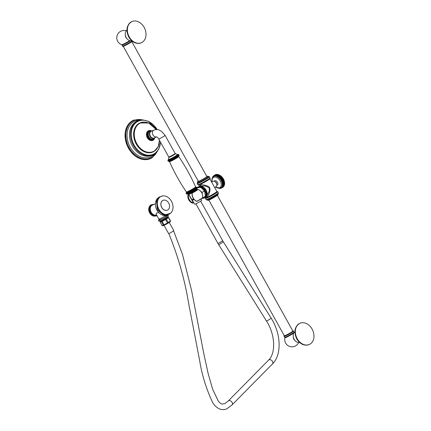 <?xml version="1.0" encoding="UTF-8"?>
<svg xmlns="http://www.w3.org/2000/svg" width="431" height="431" viewBox="0 0 431 431"><rect width="100%" height="100%" fill="white"/><g stroke="black" fill="none" stroke-linecap="round" stroke-linejoin="round"><path stroke-width="0.65" d="M152.111 157.724A20.974 15.947 -114.1 0 1 151.162 158.274A20.974 15.947 -114.1 0 1 148.673 159.244A20.974 15.947 -114.1 0 1 127.377 145.953A20.974 15.947 -114.1 0 1 131.692 121.224A20.974 15.947 -114.1 0 1 131.767 121.176A20.974 15.947 -114.1 0 1 134.068 120.017L143.248 119.953M151.593 130.932A5.269 4.008 -114.1 0 0 148.102 130.965A5.269 4.008 65.9 0 0 147.267 137.731A5.269 4.008 65.9 0 0 153.21 140.145A5.269 4.008 -114.1 0 0 154.724 137.942M154.777 137.721A3.852 2.931 -114.1 0 1 149.966 136.347A3.852 2.931 -114.1 0 1 150.575 131.401A3.852 2.931 -114.1 0 1 151.793 131.04M156.83 136.805L156.507 136.88C156.873 136.789 157.611 137.478 158.716 138.938L168.769 157.008A3.658 0.275 150.9 0 0 170.741 156.189A3.658 0.275 150.9 0 0 174.135 154.255A3.658 0.275 150.9 0 0 175.164 153.447L175.46 153.7A3.804 0.286 150.9 0 1 175.465 153.7A3.804 0.286 150.9 0 1 174.41 154.557A3.804 0.286 150.9 0 1 170.789 156.615A3.804 0.286 150.9 0 1 168.828 157.396L168.51 159.632M195.302 189.834L195.491 190.168L193.573 191.526L190.087 193.374L191.035 192.948L190.788 193.487L188.891 193.842A3.992 0.296 -29.1 0 0 189.02 193.848L189.047 193.891M190.545 193.379L195.2 190.48L191.035 192.948M196.455 190.206L196.401 190.109A4.391 0.329 -29.1 0 1 194.311 191.612A4.391 0.329 -29.1 0 1 190.195 193.848A4.391 0.329 150.9 0 1 188.735 194.376A4.391 0.329 150.9 0 1 189.209 193.912M196.401 190.109A4.391 0.329 -29.1 0 0 195.884 190.222L195.712 190.653A3.992 0.296 -29.1 0 0 196.057 190.303A3.992 0.296 -29.1 0 0 196.035 190.286M188.945 193.912L189.915 193.875M190.788 193.487L195.712 190.653L195.884 190.222L195.712 190.653M193.627 198.987A4.181 0.312 -29.1 0 1 193.298 199.144A4.181 0.312 150.9 0 1 191.903 199.65L188.735 194.376M189.144 193.912A4.671 0.35 -29.1 0 0 188.498 194.456L188.864 194.591M188.816 194.634L193.26 202.624L192.802 202.834A6.223 4.73 65.9 0 1 188.422 194.968L188.816 194.634M191.682 199.278L193.347 202.57L192.964 202.812M192.237 193.045L192.307 192.813A5.355 0.399 150.9 0 0 197.258 189.785A5.355 0.399 150.9 0 0 195.555 190.184L197.958 189.387A5.732 0.426 150.9 0 1 192.237 193.083L192.603 192.619A0.291 0.291 0 0 0 192.587 192.63L192.609 192.619A4.671 0.35 -29.1 0 0 196.25 190.378A4.671 0.35 -29.1 0 0 195.782 190.222M193.546 202.371A4.38 0.329 150.9 0 0 193.347 202.57A0.291 0.291 31.4 0 1 193.255 202.936L192.522 203.184A6.476 4.924 -114.1 0 1 192.183 203.039A6.476 4.924 -114.1 0 1 188.945 199.919A6.476 4.924 -114.1 0 1 187.964 194.995L188.498 194.456A0.291 0.291 31.4 0 1 188.778 194.456M188.422 194.968L187.964 194.995A5.732 0.426 150.9 0 1 187.954 194.957L189.015 193.912A5.355 0.399 150.9 0 0 188.202 194.645L188.514 194.823M196.563 201.175L196.795 201.272A6.476 4.924 -114.1 0 1 193.223 198.012A6.476 4.924 -114.1 0 1 192.237 193.083L192.237 193.083M196.795 201.272A5.732 0.426 -29.1 0 0 202.538 197.624L202.538 197.624A7.413 7.413 0 0 0 197.958 189.387M192.948 203.136L192.183 203.039A7.413 7.413 0 0 1 187.954 194.957M199.348 190.114L202.015 192.35L202.57 195.124L202.015 192.35L201.762 192.485L202.29 193.972M197.775 187.129A6.341 4.089 57.3 0 1 197.861 187.076A6.341 4.089 57.3 0 1 205.048 190.728A6.341 4.089 -122.7 0 1 204.714 197.743A6.341 4.089 -122.7 0 1 204.628 197.797M206.95 195.448L209.353 191.041L209.175 187.722L205.393 185.982L200.981 186.009M206.433 196.628L206.875 196.493C208.259 196.902 211.039 189.726 209.611 187.889C209.272 185.723 201.196 184.015 200.582 185.19L199.785 185.971M209.859 178.876L216.89 191.515A6.341 0.474 150.9 0 1 215.112 192.916A6.341 0.474 150.9 0 1 209.234 196.267A6.341 0.474 150.9 0 1 205.813 197.678L205.727 197.533M205.56 198.018L205.776 198.4A6.724 0.501 -29.1 0 0 209.401 196.902A6.724 0.501 -29.1 0 0 215.635 193.352A6.724 0.501 150.9 0 0 217.52 191.865L217.31 191.477A6.724 0.501 150.9 0 1 215.419 192.969A6.724 0.501 150.9 0 1 209.191 196.52A6.724 0.501 150.9 0 1 205.56 198.018L205.749 197.57M217.391 191.838C218.188 191.843 218.42 192.258 218.091 193.093A6.724 0.501 150.9 0 1 216.249 194.456A6.724 0.501 -29.1 0 1 210.495 197.764A6.724 0.501 -29.1 0 1 206.519 199.531C205.722 199.526 205.49 199.111 205.824 198.276M208.825 200.092L284.363 335.797A4.876 0.366 -29.1 0 0 285.489 335.442A4.876 0.366 -29.1 0 0 290.257 332.91A4.876 0.366 -29.1 0 0 292.886 331.056L217.353 195.345M283.959 336.024L284.185 336.428A5.334 0.399 150.9 0 0 285.419 336.035A5.334 0.399 -29.1 0 0 290.634 333.265A5.334 0.399 -29.1 0 0 293.511 331.234L293.285 330.83A5.334 0.399 -29.1 0 1 290.413 332.861A5.334 0.399 -29.1 0 1 285.193 335.63A5.334 0.399 150.9 0 1 283.959 336.024A5.334 0.399 150.9 0 1 284.282 335.657M293.285 330.83A5.334 0.399 -29.1 0 0 292.805 330.916M284.191 336.379L284.756 337.398A5.334 0.399 150.9 0 0 285.947 336.988A5.334 0.399 -29.1 0 0 290.947 334.343A5.334 0.399 -29.1 0 0 294.034 332.236L293.468 331.213M293.872 333.012A5.334 0.399 -29.1 0 1 286.173 337.392A5.334 0.399 150.9 0 1 284.939 337.78L284.724 337.392M293.295 336.907A3.292 2.505 65.9 0 0 293.823 339.132A3.292 2.505 65.9 0 0 294.815 340.312M294.879 331.87A5.899 4.488 65.9 0 0 294.147 339.31A5.899 4.488 65.9 0 0 299.626 342.494M312.098 329.095A11.583 8.809 -114.1 0 1 309.377 344.455A11.583 8.809 -114.1 0 1 297.207 338.664A11.583 8.809 65.9 0 1 299.928 323.298A11.583 8.809 65.9 0 1 312.098 329.095M209.083 176.909C209.881 176.915 210.112 177.335 209.784 178.165A6.724 0.501 150.9 0 1 207.941 179.528A6.724 0.501 -29.1 0 1 202.187 182.836A6.724 0.501 -29.1 0 1 198.212 184.608C197.414 184.603 197.182 184.182 197.517 183.353M197.468 183.477A6.724 0.501 -29.1 0 0 201.094 181.979A6.724 0.501 -29.1 0 0 207.327 178.429A6.724 0.501 150.9 0 0 209.213 176.936L208.992 176.543A6.724 0.501 150.9 0 1 207.106 178.03A6.724 0.501 150.9 0 1 200.873 181.58A6.724 0.501 150.9 0 1 197.247 183.078L197.468 183.477M123.271 46.381L198.362 181.284A4.876 0.366 -29.1 0 0 199.488 180.928A4.876 0.366 -29.1 0 0 204.256 178.396A4.876 0.366 -29.1 0 0 206.885 176.543L131.794 41.635M131.886 40.929A5.334 0.399 150.9 0 1 128.756 43.052A5.334 0.399 150.9 0 1 123.799 45.664A5.334 0.399 -29.1 0 1 122.609 46.079A5.334 0.399 -29.1 0 1 122.571 46.058L122.792 46.462A5.334 0.399 -29.1 0 0 124.026 46.069A5.334 0.399 150.9 0 0 129.246 43.299A5.334 0.399 150.9 0 0 132.118 41.268L131.967 40.999M130.361 40.773A5.334 0.399 150.9 0 1 123.271 44.716A5.334 0.399 -29.1 0 1 122.038 45.104A5.334 0.399 -29.1 0 1 122.043 45.061L122.609 46.079M122.038 45.104L121.822 44.716A5.334 0.399 -29.1 0 0 121.838 44.722A5.334 0.399 -29.1 0 0 123.045 44.312A5.334 0.399 150.9 0 0 129.742 40.633M125.34 35.159A3.292 2.505 65.9 0 0 125.868 37.378A3.292 2.505 65.9 0 0 126.859 38.564M126.924 30.122A5.899 4.488 65.9 0 0 126.197 37.562A5.899 4.488 65.9 0 0 131.671 40.746M144.143 27.342A11.583 8.809 -114.1 0 1 141.422 42.701A11.583 8.809 -114.1 0 1 129.252 36.91A11.583 8.809 65.9 0 1 131.972 21.55A11.583 8.809 65.9 0 1 144.143 27.342M212.235 183.143L214.282 186.822M214.67 187.523L216.152 186.569A3.119 2.015 57.3 0 0 216.238 182.986A3.119 2.015 57.3 0 0 212.946 181.225A3.119 2.015 -122.7 0 0 212.774 181.316A3.119 2.015 -122.7 0 0 212.618 181.435M213.614 176.489A6.729 4.342 -122.7 0 1 213.728 176.414A6.729 4.342 -122.7 0 1 214.099 176.214A6.729 4.342 57.3 0 1 221.195 180.007A6.729 4.342 57.3 0 1 221.006 187.738A6.729 4.342 57.3 0 1 220.887 187.808M219.266 188.358L220.063 188.439A7.295 4.709 -122.7 0 0 220.085 188.439L220.397 188.412A7.295 4.709 -122.7 0 0 220.424 188.412L220.726 188.358A7.295 4.709 -122.7 0 0 220.747 188.352L221.335 188.158A7.295 4.709 -122.7 0 0 221.345 188.153A7.295 4.709 57.3 0 1 221.345 188.153L221.55 188.024M222.003 179.635L223.183 178.881A7.295 4.709 57.3 0 1 223.199 178.908L223.42 179.301L222.24 180.061L221.766 180.072L222.019 179.668A7.295 4.709 57.3 0 0 222.003 179.635L221.529 179.662L221.766 179.248A7.295 4.709 57.3 0 0 221.744 179.221L221.27 179.264L221.491 178.843A7.295 4.709 57.3 0 0 221.475 178.817L221.001 178.881L221.205 178.456A7.295 4.709 57.3 0 0 221.184 178.429L220.71 178.509L220.898 178.078A7.295 4.709 57.3 0 0 220.877 178.051L220.408 178.154L220.58 177.717A7.295 4.709 57.3 0 0 220.559 177.696L220.096 177.814L220.252 177.378A7.295 4.709 57.3 0 0 220.23 177.356L219.772 177.497L219.912 177.055A7.295 4.709 57.3 0 0 219.885 177.033L219.433 177.195L219.562 176.753A7.295 4.709 57.3 0 0 219.535 176.737L219.093 176.915L219.201 176.478A7.295 4.709 57.3 0 0 219.174 176.457L218.743 176.656L218.835 176.225A7.295 4.709 57.3 0 0 218.813 176.204L218.388 176.424L218.469 175.993A7.295 4.709 57.3 0 0 218.442 175.977L218.027 176.214L218.097 175.789A7.295 4.709 57.3 0 0 218.07 175.778L217.666 176.031L217.348 175.465A7.295 4.709 57.3 0 0 217.321 175.455L216.944 175.746L216.976 175.342A7.295 4.709 57.3 0 0 216.949 175.336L216.583 175.643L216.61 175.25A7.295 4.709 57.3 0 0 216.583 175.245L216.233 175.568L216.249 175.191A7.295 4.709 57.3 0 0 216.222 175.185L215.883 175.525L215.893 175.153A7.295 4.709 57.3 0 0 215.866 175.153L215.543 175.509L215.548 175.153A7.295 4.709 57.3 0 0 215.522 175.153L215.214 175.519L215.209 175.18A7.295 4.709 57.3 0 0 215.188 175.18L214.897 175.557L214.886 175.234A7.295 4.709 57.3 0 0 214.864 175.239L214.584 175.627L214.573 175.32A7.295 4.709 57.3 0 0 214.552 175.325L214.293 175.724L214.277 175.433A7.295 4.709 57.3 0 0 214.266 175.439A7.295 4.709 -122.7 0 0 214.255 175.444L213.991 175.573A7.295 4.709 -122.7 0 0 213.975 175.584L213.728 175.746A7.295 4.709 -122.7 0 0 213.711 175.756L213.485 175.94A7.295 4.709 -122.7 0 0 213.469 175.956L213.253 176.166A7.295 4.709 -122.7 0 0 213.243 176.182L213.049 176.414A7.295 4.709 -122.7 0 0 213.038 176.43L212.866 176.688A7.295 4.709 -122.7 0 0 212.849 176.705L212.698 176.979A7.295 4.709 -122.7 0 0 212.688 177.001L212.558 177.297A7.295 4.709 -122.7 0 0 212.548 177.319L212.461 177.626M218.921 188.315L219.255 188.39M221.351 188.148L221.615 188.013A7.295 4.709 57.3 0 0 221.636 188.002L221.879 187.846A7.295 4.709 57.3 0 1 221.879 187.846L223.306 186.892A7.295 4.709 57.3 0 0 223.323 186.876L223.517 186.445M222.24 180.061A7.295 4.709 57.3 0 1 222.256 180.088L223.619 179.436L222.256 180.088M217.348 175.465L218.937 174.824L217.698 175.6A7.295 4.709 57.3 0 1 217.72 175.611L219.298 174.981L217.666 176.031M223.619 179.436L223.635 179.738A7.295 4.709 57.3 0 1 223.651 179.765L223.834 180.174A7.295 4.709 57.3 0 1 223.845 180.206L224.007 180.616A7.295 4.709 57.3 0 1 224.018 180.648L224.158 181.058A7.295 4.709 57.3 0 1 224.168 181.09L224.287 181.505A7.295 4.709 57.3 0 1 224.298 181.532L224.395 181.947A7.295 4.709 57.3 0 1 224.4 181.974L224.476 182.383A7.295 4.709 57.3 0 1 224.481 182.415L224.535 182.814A7.295 4.709 57.3 0 1 224.535 182.846L224.567 183.24A7.295 4.709 57.3 0 1 224.567 183.267L222.989 184.29L223.393 184.409A7.295 4.709 57.3 0 1 223.393 184.436L222.983 184.683L223.377 184.813A7.295 4.709 57.3 0 1 223.371 184.84L222.951 185.066L223.333 185.201A7.295 4.709 57.3 0 1 223.328 185.228L222.897 185.438L223.269 185.572A7.295 4.709 57.3 0 1 223.258 185.599L222.822 185.788L223.172 185.933A7.295 4.709 57.3 0 1 223.166 185.955L222.719 186.122L223.059 186.267A7.295 4.709 57.3 0 1 223.048 186.294L222.595 186.44L222.919 186.585A7.295 4.709 57.3 0 1 222.908 186.607L222.45 186.742L222.757 186.882A7.295 4.709 57.3 0 1 222.746 186.903L222.283 187.016L222.574 187.156A7.295 4.709 57.3 0 1 222.558 187.178L222.089 187.269L222.369 187.41A7.295 4.709 57.3 0 1 222.353 187.426L221.879 187.496L222.143 187.636A7.295 4.709 57.3 0 1 222.127 187.647M222.989 184.29L224.567 183.267M224.605 182.83L222.972 183.881L223.387 183.994A7.295 4.709 57.3 0 1 223.387 184.026M222.972 183.881L224.535 182.846M224.562 182.421L222.929 183.471L223.355 183.574A7.295 4.709 57.3 0 1 223.355 183.601M222.929 183.471L224.481 182.415M224.497 181.995L222.859 183.046L223.296 183.143A7.295 4.709 57.3 0 1 223.301 183.17M222.859 183.046L224.4 181.974M224.406 181.57L222.773 182.62L223.215 182.701A7.295 4.709 57.3 0 1 223.22 182.733M222.773 182.62L224.298 181.532M224.292 181.144L222.66 182.194L223.113 182.259A7.295 4.709 57.3 0 1 223.118 182.291M222.66 182.194L224.168 181.09M224.158 180.713L222.525 181.763L222.983 181.817A7.295 4.709 57.3 0 1 222.989 181.85M222.525 181.763L224.018 180.648M224.001 180.282L222.364 181.332L222.827 181.376A7.295 4.709 57.3 0 1 222.838 181.403M222.364 181.332L223.845 180.206M223.824 179.856L222.186 180.907L222.655 180.934A7.295 4.709 57.3 0 1 222.665 180.961M222.186 180.907L223.651 179.765M221.987 180.487L222.455 180.492A7.295 4.709 57.3 0 1 222.471 180.524M223.403 179.021L221.766 180.072M223.199 178.908L222.019 179.668M221.766 179.248L223.161 178.612L221.529 179.662M223.161 178.612L223.183 178.881M221.744 179.221L222.924 178.466A7.295 4.709 57.3 0 1 222.946 178.493M221.491 178.843L222.908 178.213L221.27 179.264M221.475 178.817L222.649 178.062A7.295 4.709 57.3 0 1 222.671 178.089M221.205 178.456L222.633 177.831L221.001 178.881M221.184 178.429L222.364 177.669A7.295 4.709 57.3 0 1 222.38 177.696M220.898 178.078L222.348 177.459L220.71 178.509M220.877 178.051L222.057 177.297A7.295 4.709 57.3 0 1 222.078 177.319M220.58 177.717L222.046 177.103L220.408 178.154M220.559 177.696L221.739 176.936A7.295 4.709 57.3 0 1 221.76 176.963M220.252 177.378L221.733 176.764L220.096 177.814M220.23 177.356L221.405 176.597A7.295 4.709 57.3 0 1 221.432 176.618M219.912 177.055L221.405 176.441L219.772 177.497M219.885 177.033L221.065 176.274A7.295 4.709 57.3 0 1 221.087 176.295M219.562 176.753L221.071 176.144L219.433 177.195M224.287 181.139A6.637 4.283 57.3 0 0 221.076 176.15L221.065 176.274M219.535 176.737L220.715 175.977A7.295 4.709 57.3 0 1 220.737 175.999M219.201 176.478L220.726 175.864L219.093 176.915M219.174 176.457L220.354 175.703A7.295 4.709 57.3 0 1 220.381 175.719M218.835 176.225L220.376 175.606L218.743 176.656M218.813 176.204L219.988 175.449A7.295 4.709 57.3 0 1 220.015 175.465M218.469 175.993L220.02 175.374L218.388 176.424M218.442 175.977L219.621 175.223A7.295 4.709 57.3 0 1 219.648 175.234M218.097 175.789L219.659 175.164L218.027 176.214M218.07 175.778L219.25 175.018A7.295 4.709 57.3 0 1 219.277 175.034M217.321 175.455L218.501 174.695A7.295 4.709 57.3 0 1 218.528 174.706L218.873 174.846A7.295 4.709 57.3 0 1 218.9 174.857M216.976 175.342L218.156 174.587L218.916 174.814M216.949 175.336L218.129 174.577A7.295 4.709 57.3 0 1 218.156 174.587L218.576 174.695M218.221 174.593L217.79 174.496L218.221 174.593M216.61 175.25L217.79 174.496A7.295 4.709 57.3 0 0 217.763 174.49L216.583 175.245M217.865 174.517L217.429 174.431L217.865 174.517M216.249 175.191L217.531 174.442M216.222 175.185L217.402 174.426A7.295 4.709 57.3 0 1 217.429 174.431M217.52 174.474L215.893 175.153M215.866 175.153L217.046 174.399A7.295 4.709 57.3 0 1 217.073 174.399M215.548 175.153L217.181 174.458M216.701 174.393A7.295 4.709 57.3 0 1 216.723 174.393L215.522 175.153M215.209 175.18L216.847 174.469M215.188 175.18L216.367 174.426A7.295 4.709 57.3 0 1 216.389 174.42M214.886 175.234L216.529 174.507M214.864 175.239L216.044 174.48A7.295 4.709 57.3 0 1 216.066 174.474M214.573 175.32L216.222 174.577M215.732 174.566A7.295 4.709 57.3 0 1 215.753 174.56L214.552 175.325M214.277 175.433L215.926 174.674M214.255 175.444L215.435 174.684A7.295 4.709 -122.7 0 0 215.435 174.684A7.295 4.709 57.3 0 1 215.457 174.674M213.991 175.573L215.645 174.797M215.171 174.819A7.295 4.709 -122.7 0 0 215.155 174.83L213.728 175.746M224.626 183.24L224.573 183.654A7.295 4.709 57.3 0 1 224.573 183.681L224.556 184.053A7.295 4.709 57.3 0 1 224.551 184.08L224.513 184.441A7.295 4.709 57.3 0 1 224.508 184.468L224.443 184.818A7.295 4.709 57.3 0 1 224.438 184.84L224.352 185.174A7.295 4.709 57.3 0 1 224.346 185.195L224.239 185.513A7.295 4.709 57.3 0 1 224.228 185.535L223.048 186.294M223.393 184.436L224.616 183.633L223.377 184.813M223.371 184.84L224.589 184.015L223.333 185.201M223.328 185.228L224.535 184.382L223.269 185.572M223.258 185.599L224.438 184.84L223.172 185.933M223.166 185.955L224.357 185.071M224.233 185.389L224.098 185.831A7.295 4.709 57.3 0 1 224.088 185.853L222.908 186.607L224.098 185.831M224.082 185.686L223.937 186.127A7.295 4.709 57.3 0 1 223.926 186.149L222.746 186.903L223.937 186.127M223.915 185.966L223.754 186.402A7.295 4.709 57.3 0 1 223.737 186.418L222.558 187.178M223.727 186.219L223.549 186.65A7.295 4.709 57.3 0 1 223.533 186.666L222.353 187.426M223.29 186.65L223.075 187.076A7.295 4.709 57.3 0 1 223.059 187.086L223.075 187.076M223.042 186.828L221.636 188.002M222.143 187.636L223.323 186.876M222.369 187.41L223.549 186.65M222.574 187.156L223.754 186.402M223.059 186.267L224.239 185.513M223.393 184.409L224.573 183.654M223.387 183.994L224.567 183.24M223.355 183.574L224.535 182.814M223.296 183.143L224.476 182.383M223.215 182.701L224.395 181.947M223.113 182.259L224.287 181.505M222.983 181.817L224.158 181.058M222.827 181.376L224.007 180.616M222.655 180.934L223.834 180.174M222.455 180.492L223.635 179.738M192.161 199.795A4.062 0.302 -29.1 0 0 192.151 199.844A4.062 0.302 -29.1 0 0 193.503 199.354A4.062 0.302 150.9 0 0 193.799 199.214A4.035 0.302 150.9 0 1 193.519 199.343A4.035 0.302 -29.1 0 1 192.172 199.828L192.221 199.434M192.172 199.86A4.062 0.302 -29.1 0 0 192.172 199.887A4.062 0.302 -29.1 0 0 193.53 199.397A4.062 0.302 150.9 0 0 193.831 199.251M193.998 199.456A3.852 0.286 150.9 0 1 193.778 199.564A3.852 0.286 150.9 0 1 192.544 200.043L192.199 199.876M194.042 199.505A3.852 0.286 -29.1 0 1 193.805 199.618A3.852 0.286 150.9 0 1 192.522 200.081A3.852 0.286 150.9 0 1 192.528 200.043M200.97 199.009L201.654 200.345A3.998 0.296 -29.1 0 1 199.752 201.713A3.998 0.296 -29.1 0 1 195.997 203.75A3.998 0.296 150.9 0 1 194.667 204.235L192.258 200.232A4.159 0.312 150.9 0 0 193.643 199.731A4.159 0.312 -29.1 0 0 194.063 199.526M164.039 225.343L168.661 233.64L169.652 233.284L173.876 230.741L169.254 222.439M163.354 225.16A4.816 0.361 150.9 0 0 163.683 225.009A4.816 0.361 150.9 0 0 164.039 224.837L167.444 223.005A4.816 0.361 150.9 0 0 168.252 222.525L170.374 221.087A4.816 0.361 150.9 0 0 170.498 220.936L170.25 221.663A4.262 0.318 150.9 0 1 168.036 223.193A4.262 0.318 150.9 0 1 164.233 225.251A4.262 0.318 150.9 0 1 162.853 225.785L162.078 225.558L163.354 225.16L161.436 221.717L160.16 222.11L160.407 221.383A4.262 0.318 150.9 0 1 160.925 220.936M164.039 224.837L162.121 221.389A4.816 0.361 150.9 0 1 161.765 221.561A4.816 0.361 150.9 0 1 161.436 221.717M167.147 217.472A4.262 0.318 150.9 0 1 167.804 217.262L168.58 217.488A4.816 0.361 150.9 0 1 168.456 217.644L166.334 219.077A4.816 0.361 150.9 0 1 165.526 219.557L162.121 221.389M167.804 217.262A4.262 0.318 150.9 0 1 166.016 218.625A4.262 0.318 150.9 0 1 161.819 220.914A4.262 0.318 150.9 0 1 160.407 221.383M167.25 217.574A3.631 0.269 150.9 0 1 167.276 217.574A3.631 0.269 150.9 0 1 166.318 218.366L161.404 221.017A3.631 0.269 150.9 0 1 160.946 221.098A3.631 0.269 150.9 0 1 160.957 221.076M162.078 225.558L160.16 222.11M170.498 220.936L168.58 217.488M170.374 221.087L168.456 217.644M168.252 222.525L166.334 219.077M167.444 223.005L165.526 219.557M161.404 221.017L162.013 220.726A3.615 0.269 -29.1 0 0 166.253 218.382A3.615 0.269 -29.1 0 0 166.474 218.237L166.318 218.366M167.196 217.558L162.794 220.327L160.978 221.022M166.043 218.539L166.474 218.237M161.614 220.931L162.013 220.726M166.986 217.181L167.217 217.596L166.215 218.382L162.918 220.263L160.995 221.06L160.763 220.645M158.996 221.281A5.414 0.404 -29.1 0 0 161.916 220.074A5.414 0.404 -29.1 0 0 166.937 217.213A5.414 0.404 150.9 0 0 168.456 216.012L167.988 215.161A5.414 0.404 150.9 0 1 166.463 216.362A5.414 0.404 -29.1 0 1 161.447 219.223A5.414 0.404 -29.1 0 1 158.522 220.43L158.996 221.281M158.894 220.025A5.414 0.404 -29.1 0 0 158.522 220.43M167.449 215.263A5.414 0.404 150.9 0 1 167.988 215.161M165.854 215.478A4.439 0.329 150.9 0 1 165.412 215.769A4.439 0.329 150.9 0 1 159.928 218.781A4.439 0.329 150.9 0 1 158.904 219.104L156.189 214.234L156.658 212.903L158.883 212.709M155.413 203.744L152.391 205.097A5.366 4.078 65.9 0 0 151.13 212.214A5.366 4.078 65.9 0 0 156.598 214.967M156.819 215.403A5.851 4.45 -114.1 0 1 156.679 215.468L156.841 215.398A5.851 4.45 -114.1 0 1 150.618 212.036A5.851 4.45 -114.1 0 1 151.739 204.897A5.851 4.45 65.9 0 1 152.191 204.65A5.851 4.45 65.9 0 1 154.018 204.369M156.679 215.468A5.851 4.45 -114.1 0 1 150.371 212.246A5.851 4.45 -114.1 0 1 151.453 205.027A5.851 4.45 65.9 0 1 151.901 204.779L152.191 204.65M154.018 216.141A5.851 4.45 -114.1 0 1 149.358 212.327A5.851 4.45 -114.1 0 1 149.632 206.314M165.547 215.484A9.751 7.413 65.9 0 1 156.986 210.15A9.751 7.413 -114.1 0 1 157.811 198.168M161.189 196.358L160.752 196.552A9.757 7.419 -114.1 0 0 158.463 209.493A9.757 7.419 65.9 0 0 168.71 214.369L169.146 214.175A9.757 7.419 65.9 0 0 171.436 201.239A9.757 7.419 -114.1 0 0 161.189 196.358A9.757 7.419 -114.1 0 0 158.894 209.299A9.757 7.419 65.9 0 0 169.146 214.175M163.004 200.356A5.366 4.078 65.9 0 0 162.977 200.367A5.366 4.078 65.9 0 0 161.717 207.483A5.366 4.078 65.9 0 0 167.352 210.166A5.366 4.078 65.9 0 0 167.384 210.156M168.672 203.028A5.366 4.078 65.9 0 0 163.037 200.345A5.366 4.078 65.9 0 0 161.776 207.456A5.366 4.078 65.9 0 0 167.411 210.139A5.366 4.078 65.9 0 0 168.672 203.028M190.631 193.53C194.419 191.429 195.895 190.357 195.06 190.319M189.02 193.848L190.087 193.374L189.268 193.632L189.08 193.298M189.376 193.918L189.839 193.734M189.209 193.524L188.891 193.81A3.992 0.296 -29.1 0 0 188.891 193.842M142.435 119.931A20.494 15.586 65.9 0 0 132.409 121.407A20.494 15.586 65.9 0 0 129.171 147.731A20.494 15.586 65.9 0 0 152.288 157.126A20.494 15.586 65.9 0 0 156.803 152.105M139.859 120.244A19.53 14.853 65.9 0 0 133.308 122.054A19.53 14.853 65.9 0 0 130.227 147.143A19.53 14.853 65.9 0 0 152.256 156.092A19.53 14.853 65.9 0 0 154.858 153.819M135.388 122.156A18.581 14.131 65.9 0 0 131.956 145.08A18.581 14.131 65.9 0 0 151.976 155.316L153.037 154.848A18.581 14.131 -114.1 0 1 133.012 144.611A18.581 14.131 -114.1 0 1 136.444 121.687A18.581 14.131 -114.1 0 1 137.877 120.912L136.821 121.386A18.581 14.131 -114.1 0 0 135.388 122.156M160.451 142.063A18.15 13.803 -114.1 0 1 154.654 153.517A18.15 13.803 -114.1 0 1 134.186 145.199A18.15 13.803 -114.1 0 1 137.053 121.887A18.15 13.803 -114.1 0 1 157.17 129.596M154.47 154.072A18.581 14.131 -114.1 0 1 153.037 154.848L154.508 154.05L158.807 149.191L160.547 142.23M143.162 122.113A15.92 12.106 65.9 0 0 138.723 123.568A15.92 12.106 65.9 0 0 136.212 144.013A15.92 12.106 65.9 0 0 154.163 151.308A15.92 12.106 65.9 0 0 155.672 150.107M140.199 122.921A15.802 12.02 65.9 0 0 140.102 122.964A15.802 12.02 65.9 0 0 138.884 123.622A15.802 12.02 65.9 0 0 135.964 143.114A15.802 12.02 65.9 0 0 152.994 151.82A15.802 12.02 65.9 0 0 153.091 151.777M156.184 129.575A15.651 11.901 -114.1 0 0 139.267 123.616A15.651 11.901 -114.1 0 0 136.799 143.717A15.651 11.901 -114.1 0 0 154.449 150.888A15.651 11.901 -114.1 0 0 159.459 140.28A15.802 12.02 -114.1 0 1 154.411 151.071A15.802 12.02 -114.1 0 1 153.188 151.734A15.802 12.02 -114.1 0 1 136.164 143.027A15.802 12.02 -114.1 0 1 139.078 123.535A15.802 12.02 -114.1 0 1 140.301 122.873A15.802 12.02 -114.1 0 1 154.891 127.808M152.989 139.687A4.719 3.588 -114.1 0 1 152.93 139.714A4.719 3.588 -114.1 0 1 147.968 137.349A4.719 3.588 -114.1 0 1 149.078 131.089A4.719 3.588 -114.1 0 1 149.137 131.067M153.043 139.66A4.719 3.588 -114.1 0 1 148.086 137.3A4.719 3.588 65.9 0 1 149.191 131.04L149.078 131.089C146.96 132.473 146.545 134.574 147.833 137.392C149.207 139.579 150.904 140.35 152.93 139.714L154.826 137.699M151.674 131.024A4.423 3.362 65.9 0 0 148.377 132.462A4.423 3.362 65.9 0 0 148.69 136.993A4.423 3.362 65.9 0 0 154.713 137.823M151.814 131.035L151.195 130.986A4.278 3.249 65.9 0 0 148.927 136.864A4.278 3.249 65.9 0 0 154.417 138.206L154.794 137.715M156.577 136.896A3.658 2.78 -114.1 0 1 152.811 134.628A3.658 2.78 -114.1 0 1 153.565 130.275A3.658 2.78 -114.1 0 1 153.845 130.124L151.211 131.299A3.658 2.78 -114.1 0 0 150.931 131.455A3.658 2.78 65.9 0 0 150.257 135.964A3.658 2.78 65.9 0 0 154.196 137.979L156.604 136.907M158.716 138.938A3.658 0.275 -29.1 0 0 160.688 138.125A3.658 0.275 -29.1 0 0 164.082 136.191A3.658 0.275 -29.1 0 0 165.105 135.382L175.164 153.447M175.465 153.7L177.524 154.524A5.21 0.388 150.9 0 1 176.085 155.693A5.21 0.388 150.9 0 1 171.129 158.511A5.21 0.388 150.9 0 1 168.44 159.583M177.653 154.557A5.662 0.42 150.9 0 1 176.457 155.763A5.662 0.42 150.9 0 1 170.299 159.211A5.662 0.42 150.9 0 1 168.494 159.632M176.543 155.726A5.802 0.431 -29.1 0 0 177.599 154.551L178.703 154.589A6.196 0.463 -29.1 0 1 176.963 155.963A6.196 0.463 150.9 0 1 171.22 159.238A6.196 0.463 150.9 0 1 167.874 160.618L168.424 159.648A5.802 0.431 150.9 0 0 170.186 159.281A5.802 0.431 150.9 0 0 176.543 155.726M178.703 154.589L179.032 155.187A6.196 0.463 -29.1 0 1 177.292 156.561A6.196 0.463 150.9 0 1 171.549 159.831A6.196 0.463 150.9 0 1 168.209 161.21L167.874 160.618M178.709 155.947L178.725 156.523A5.274 0.393 150.9 0 1 177.243 157.698A5.274 0.393 150.9 0 1 172.341 160.488A5.274 0.393 150.9 0 1 169.507 161.657C174.237 172.271 179.867 182.388 186.397 192.005L186.413 192.582L187.873 191.526M179.032 155.187C178.547 156.065 180.417 154.707 177.27 156.992A5.824 0.436 150.9 0 1 170.999 160.504A5.824 0.436 150.9 0 1 169.006 161.027M178.725 156.523C185.255 166.14 190.885 176.257 195.615 186.871A5.274 0.393 150.9 0 1 194.133 188.04A5.274 0.393 150.9 0 1 189.257 190.82A5.274 0.393 150.9 0 1 186.397 192.005M194.262 187.954A5.824 0.436 150.9 0 1 194.769 188.444A5.824 0.436 150.9 0 1 188.606 191.908A5.824 0.436 150.9 0 1 186.44 192.538M186.445 192.528L186.09 193.341A6.196 0.463 150.9 0 0 189.435 191.962A6.196 0.463 150.9 0 0 195.178 188.686A6.196 0.463 -29.1 0 0 196.913 187.318L196.035 187.189M196.913 187.318L197.247 187.911A6.196 0.463 -29.1 0 1 195.507 189.284A6.196 0.463 150.9 0 1 189.764 192.555A6.196 0.463 150.9 0 1 186.424 193.939L186.09 193.341M195.464 189.726A5.802 0.431 150.9 0 1 189.231 193.223A5.802 0.431 150.9 0 1 187.237 193.745M193.357 202.818A4.671 0.35 150.9 0 1 193.664 202.57L193.336 202.856M197.037 201.309A5.355 0.399 -29.1 0 0 202.274 197.921M202.538 197.624C202.43 197.974 202.947 197.931 197.026 201.32L196.633 201.347C193.384 199.72 191.865 196.994 192.07 193.169L192.587 192.63M192.528 203.184L192.802 202.834M200.28 190.847L201.762 192.485M202.015 192.35L204.574 191.008L205.404 196.256L202.134 198.179M196.272 189.85L196.439 189.069M197.193 187.814L200.851 187.431L204.574 191.008L204.87 190.841A6.341 4.089 57.3 0 1 204.542 197.856L204.542 197.856A6.341 4.089 57.3 0 1 202.107 198.201M196.283 189.764A6.341 4.089 57.3 0 1 196.396 189.101M197.118 187.679A6.341 4.089 57.3 0 1 197.684 187.189L197.684 187.189A6.341 4.089 57.3 0 1 204.87 190.841M206.708 195.986A6.341 4.089 -122.7 0 0 206.05 190.082A6.341 4.089 -122.7 0 0 200.286 185.993M206.056 190.06A6.196 3.998 -122.7 0 0 203.394 187.065M207.025 192.711A6.196 3.998 -122.7 0 0 206.066 190.076M200.582 185.19A0.781 0.593 -114.1 0 1 200.641 185.976M206.875 196.493A0.781 0.593 65.9 0 0 206.627 196.202M216.831 191.407A6.546 0.49 150.9 0 1 215.236 192.862A6.546 0.49 150.9 0 1 208.512 196.649A6.546 0.49 150.9 0 1 205.754 197.576M206.832 199.914A6.573 0.49 -29.1 0 0 207.683 199.779L206.611 199.903A6.724 0.501 -29.1 0 0 210.236 198.405A6.724 0.501 -29.1 0 0 216.47 194.85A6.724 0.501 -29.1 0 0 218.355 193.363L218.156 193.002M207.683 199.779A6.573 0.49 -29.1 0 0 216.464 195.038A6.573 0.49 -29.1 0 0 217.687 194.209A6.573 0.49 -29.1 0 0 218.253 193.557M217.984 194.661C217.483 195.108 219.217 194.009 216.351 196.024L207.914 200.27A5.765 0.431 -29.1 0 0 211.055 198.96A5.765 0.431 -29.1 0 0 216.362 195.933A5.765 0.431 -29.1 0 0 217.984 194.661L218.102 193.869M216.357 196.019A5.668 0.426 -29.1 0 0 217.935 194.774M208.033 200.286A5.668 0.426 -29.1 0 0 211.088 199.025A5.668 0.426 -29.1 0 0 216.346 196.03M299.809 323.352A11.583 8.809 65.9 0 0 299.696 323.406A11.583 8.809 65.9 0 0 296.975 338.766A11.583 8.809 -114.1 0 0 309.146 344.558C304.238 346.115 300.1 344.207 296.722 338.847C293.565 331.908 294.556 326.763 299.696 323.406L299.928 323.298M198.54 184.974A6.546 0.49 -29.1 0 0 201.805 183.708A6.546 0.49 -29.1 0 0 208.135 180.11A6.546 0.49 -29.1 0 0 209.924 178.633M198.298 184.964A6.724 0.501 -29.1 0 0 201.923 183.466A6.724 0.501 -29.1 0 0 208.157 179.916A6.724 0.501 -29.1 0 0 210.042 178.429C209.423 179.118 211.616 177.626 208.146 180.11C204.175 182.55 201.051 184.199 198.777 185.044L198.104 184.613M208.394 176.5A6.573 0.49 150.9 0 1 206.939 177.922A6.573 0.49 150.9 0 1 200 181.817A6.573 0.49 150.9 0 1 197.527 182.55M197.624 181.78L198.255 181.095A5.668 0.426 150.9 0 0 199.585 180.977A5.668 0.426 150.9 0 0 205.986 177.41A5.668 0.426 150.9 0 0 206.778 176.354L207.694 176.177A5.765 0.431 150.9 0 1 206.077 177.459A5.765 0.431 150.9 0 1 200.701 180.519A5.765 0.431 150.9 0 1 197.624 181.78L197.506 182.577L197.921 182.238L197.247 183.078M131.859 21.604A11.583 8.809 65.9 0 0 131.741 21.652A11.583 8.809 65.9 0 0 129.02 37.018A11.583 8.809 -114.1 0 0 141.19 42.809C136.288 44.361 132.145 42.459 128.767 37.093C125.61 30.159 126.601 25.009 131.741 21.652L131.972 21.55M216.75 184.204A1.832 1.18 -122.7 0 0 215.177 181.753M216.847 185.179A2.467 1.589 -122.7 0 0 217.219 185.088A2.467 1.589 -122.7 0 0 217.483 182.286A2.467 1.589 -122.7 0 0 214.827 180.794A2.467 1.589 -122.7 0 0 214.326 181.257M212.165 181.71A6.034 3.89 57.3 0 1 213.728 177.281A6.034 3.89 57.3 0 1 220.23 180.939A6.034 3.89 57.3 0 1 219.578 187.792A6.034 3.89 57.3 0 1 215.538 186.962M213.728 176.414L213.496 176.559A6.729 4.342 57.3 0 1 213.873 176.36A6.729 4.342 57.3 0 1 220.963 180.158A6.729 4.342 57.3 0 1 220.774 187.889A6.729 4.342 57.3 0 1 220.403 188.088M200.652 201.153L222.692 240.746L218.829 243.073L217.919 243.402L195.879 203.809M222.692 240.746L223.204 241.613A2.731 0.366 147.9 0 1 222.03 242.745A2.731 0.366 147.9 0 1 219.519 244.248A2.731 0.366 147.9 0 1 218.576 244.512L217.919 243.402M223.204 241.613L271.04 317.986A2.731 0.366 147.9 0 1 269.865 319.112A2.731 0.366 147.9 0 1 267.355 320.621A2.731 0.366 147.9 0 1 266.406 320.885L218.576 244.512M271.04 317.986C280.985 333.459 282.1 354.584 272.435 363.979A2.731 2.026 -135.4 0 0 272.155 360.882A2.731 2.026 -135.4 0 0 268.982 359.831A2.731 2.026 -135.4 0 0 268.545 360.144C275.872 353.512 275.404 334.591 266.406 320.885M272.435 363.979L232.018 404.946A2.731 2.026 -135.4 0 0 231.738 401.848A2.731 2.026 -135.4 0 0 228.565 400.798A2.731 2.026 -135.4 0 0 228.128 401.11L268.545 360.144M151.162 158.274L152.138 157.708L157.337 151.486M147.095 159.556L141.179 159.087L135.199 156.092L127.091 145.662L125.087 133.001L127.053 126.428L130.404 122.194M157.261 129.607L148.296 121.23L142.941 119.937L137.877 120.912M156.232 129.569L148.722 123.013L140.102 122.964M152.994 151.82L154.422 151.065L158.166 146.696L159.508 140.366M151.841 131.019L149.191 131.04M168.769 157.008L168.828 157.396M153.845 130.124C159.044 128.799 158.996 130.237 161.296 131.148L165.105 135.382M169.022 161.339L169.507 161.657M177.27 156.992C173.725 159.179 170.924 160.65 168.871 161.404L168.209 161.21M195.615 186.871L196.1 187.189M197.247 187.911C196.762 188.789 198.632 187.431 195.485 189.715C191.795 191.978 188.993 193.449 187.092 194.128L186.424 193.939M196.525 190.346L192.603 192.619M196.213 189.877L196.342 189.139M197.112 187.674L197.861 187.076M202.064 198.238L204.714 197.743M197.01 187.485L201.336 186.224L205.819 190.254L206.95 193.891L206.691 196.024L205.318 197.856L202.705 198.319M200.221 185.987L206.093 190.049L206.686 196.046M198.777 185.044L199.311 186.009M217.31 191.477L216.831 191.402M206.611 199.903L206.411 199.537M217.687 194.209L218.355 193.363M207.914 200.27L207.176 199.952M294.217 332.511L294.05 332.204M284.934 337.769A7.295 7.295 0 0 0 298.651 342.559M209.849 178.073L210.042 178.429M207.694 176.177L208.432 176.494L207.925 176.667L208.992 176.543M126.229 30.806A7.295 7.295 0 0 0 116.779 38.176A7.295 7.295 0 0 0 121.838 44.722M212.774 181.316L211.626 182.054M215.381 187.065L220.343 188.121L221.006 187.738M212.004 181.812L211.912 179.032L212.327 177.858L213.496 176.559M224.616 183.633C224.438 179.587 222.547 176.651 218.937 174.824M224.616 183.654L224.589 184.026M224.578 184.129L224.535 184.414M218.194 174.577L218.463 174.657M168.817 233.559C178.1 256.364 184.667 279.428 188.525 302.761L199.763 361.156C201.929 374.825 206.142 388.455 212.413 402.048C214.557 405.894 217.402 408.351 220.947 409.418C223.694 409.757 225.747 409.488 227.099 408.615L232.018 404.946M228.128 401.11L224.75 403.685L222.143 404.089C220.898 403.809 219.573 402.721 218.161 400.841L212.612 389.123L208.168 373.629L203.744 353.361L191.596 290.575L182.442 254.215L173.601 230.897M165.644 216.082L167.373 215.263M157.029 215.629C149.74 218.587 146.583 207.381 150.974 204.881L153.98 204.369M170.595 213.237L163.764 215.236L157.423 209.962L156.41 200.571L158.926 197.139L162.853 195.906M160.1 219.201L158.84 220.096L158.904 219.104M195.507 190.216L195.938 190.222"/></g></svg>
